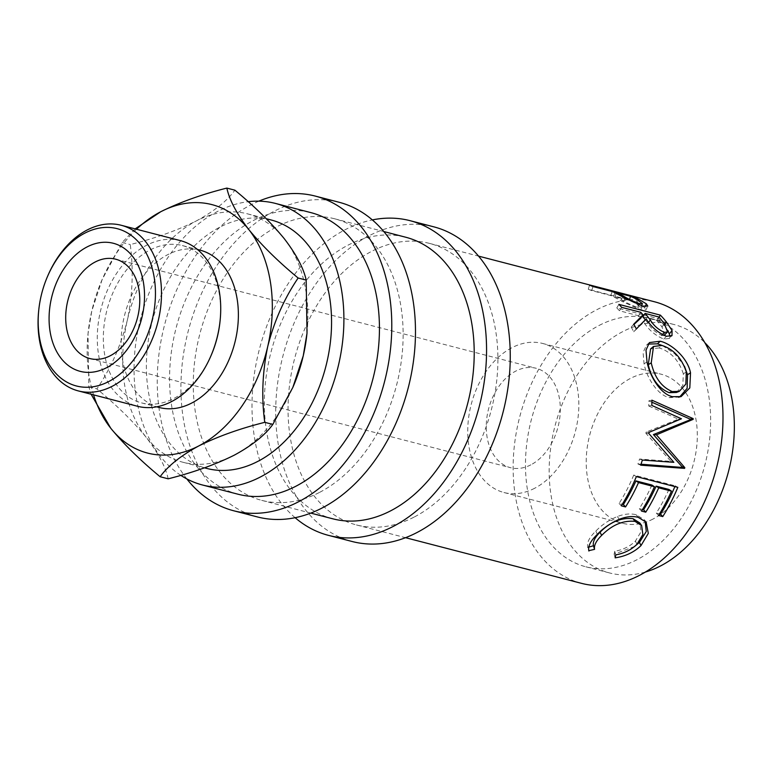 <?xml version="1.0" encoding="UTF-8"?>
<svg xmlns="http://www.w3.org/2000/svg" width="773" height="773" viewBox="0 0 773 773"><rect width="100%" height="100%" fill="white"/><g stroke="black" fill="none" stroke-linecap="round" stroke-linejoin="round"><path stroke-width="0.58" stroke-dasharray="3.87 2.9" d="M530.877 464.834A51.327 35.867 104.5 0 1 510.402 467.675A51.327 35.867 104.5 0 1 486.352 423.102A51.327 35.867 104.5 0 1 515.697 371.137A51.327 35.867 104.5 0 1 536.182 368.296A51.327 35.867 104.5 0 1 560.222 412.869A51.327 35.867 104.5 0 1 530.877 464.834M414.473 516.905A145.44 101.64 -75.5 0 0 497.628 369.668A145.44 101.64 -75.5 0 0 429.508 243.398A145.44 101.64 -75.5 0 0 371.475 251.438A145.44 101.64 -75.5 0 0 288.329 398.675A145.44 101.64 -75.5 0 0 356.45 524.944A145.44 101.64 -75.5 0 0 414.473 516.905M581.538 583.354A145.44 101.64 104.5 0 1 513.417 457.075A145.44 101.64 104.5 0 1 596.563 309.838A145.44 101.64 104.5 0 1 654.586 301.799M599.094 325.452A128.328 89.678 104.5 0 1 650.296 318.36A128.328 89.678 104.5 0 1 710.397 429.778A128.328 89.678 104.5 0 1 637.029 559.691A128.328 89.678 104.5 0 1 585.837 566.793A128.328 89.678 104.5 0 1 525.727 455.374A128.328 89.678 104.5 0 1 599.094 325.452M645.387 572.049A128.328 89.678 104.5 0 1 609.53 572.938A128.328 89.678 104.5 0 1 549.419 461.52A128.328 89.678 104.5 0 1 622.787 331.607A128.328 89.678 104.5 0 1 673.988 324.505A128.328 89.678 104.5 0 1 704.889 342.719M653.137 518.992A77 53.81 104.5 0 1 622.42 523.253A77 53.81 104.5 0 1 586.359 456.399A77 53.81 104.5 0 1 630.372 378.451A77 53.81 104.5 0 1 661.099 374.19A77 53.81 104.5 0 1 697.159 441.045A77 53.81 104.5 0 1 653.137 518.992M534.674 488.256A77 53.81 104.5 0 1 503.948 492.517A77 53.81 104.5 0 1 467.887 425.662A77 53.81 104.5 0 1 511.91 347.715A77 53.81 104.5 0 1 542.627 343.454A77 53.81 104.5 0 1 578.687 410.308A77 53.81 104.5 0 1 534.674 488.256M295.112 517.697A162.552 113.592 104.5 0 1 255.332 367.958A162.552 113.592 104.5 0 1 345.251 229.678A162.552 113.592 104.5 0 1 372.373 219.909M352.15 541.506A162.552 113.592 104.5 0 1 276.019 400.385A162.552 113.592 104.5 0 1 368.953 235.823A162.552 113.592 104.5 0 1 433.798 226.837M186.786 478.883A162.552 113.592 104.5 0 1 250.481 205.087A162.552 113.592 104.5 0 1 258.849 201.154M257.38 516.924A162.552 113.592 104.5 0 1 181.24 375.794A162.552 113.592 104.5 0 1 274.173 211.232A162.552 113.592 104.5 0 1 339.028 202.246M211.319 354.952A81.271 56.796 104.5 0 1 173.983 398.404A81.271 56.796 104.5 0 1 141.556 402.897A81.271 56.796 104.5 0 1 103.485 332.342A81.271 56.796 104.5 0 1 149.952 250.056A81.271 56.796 104.5 0 1 182.38 245.563A81.271 56.796 104.5 0 1 220.034 321.384M180.496 240.654A85.552 59.782 -75.5 0 0 146.358 245.389A85.552 59.782 -75.5 0 0 97.446 331.994A85.552 59.782 -75.5 0 0 137.517 406.269M159.325 407.516A81.271 56.796 104.5 0 1 121.255 336.951A81.271 56.796 104.5 0 1 167.722 254.665A81.271 56.796 104.5 0 1 200.149 250.172M306.958 333.559A128.328 89.678 -75.5 0 0 284.28 238.702A128.328 89.678 -75.5 0 0 247.505 213.85A128.328 89.678 -75.5 0 0 196.303 220.943A128.328 89.678 -75.5 0 0 127.303 320.312A128.328 89.678 -75.5 0 0 146.271 437.431A128.328 89.678 -75.5 0 0 183.046 462.283A128.328 89.678 -75.5 0 0 234.248 455.181A128.328 89.678 -75.5 0 0 293.199 386.577M271.197 219.996A128.328 89.678 -75.5 0 0 219.996 227.098A128.328 89.678 -75.5 0 0 146.628 357.01A128.328 89.678 -75.5 0 0 206.739 468.428M180.805 475.347A145.44 101.64 104.5 0 1 135.932 342.139A145.44 101.64 104.5 0 1 217.474 211.483A145.44 101.64 104.5 0 1 248.21 201.695M237.987 494.208A145.44 101.64 104.5 0 1 169.857 367.938A145.44 101.64 104.5 0 1 253.013 220.701A145.44 101.64 104.5 0 1 311.036 212.662M319.703 492.314A145.44 101.64 -75.5 0 0 402.849 345.077A145.44 101.64 -75.5 0 0 334.728 218.807A145.44 101.64 -75.5 0 0 276.705 226.847A145.44 101.64 -75.5 0 0 193.559 374.084A145.44 101.64 -75.5 0 0 261.68 500.353A145.44 101.64 -75.5 0 0 319.703 492.314M332.757 518.799A145.44 101.64 104.5 0 1 264.637 392.529A145.44 101.64 104.5 0 1 347.782 245.292A145.44 101.64 104.5 0 1 405.806 237.253M168.176 478.816C165.664 467.047 158.368 453.249 146.271 437.431C133.227 421.498 116.762 405.323 96.876 388.906C110.665 368.663 120.81 345.802 127.303 320.312C132.637 294.822 133.613 269.584 130.241 244.577C155.276 238.277 177.297 230.402 196.303 220.943C214.256 211.184 227.117 200.932 234.886 190.177M136.521 229.243A128.328 89.678 -75.5 0 0 101.814 280.338A128.328 89.678 -75.5 0 0 91.765 311.084A128.328 89.678 -75.5 0 0 88.054 333.347A128.328 89.678 -75.5 0 0 93.552 394.868M135.13 228.885L122.182 242.49L102.171 279.497L91.765 311.084L88.016 333.781L88.827 386.809L91.108 394.23M88.827 386.809L96.876 388.906M122.182 242.49L130.241 244.577M38.65 311.094A85.552 59.782 104.5 0 1 47.82 275.758M676.375 392.471L682.82 385.447L683.342 373.803L686.318 371.977M683.342 373.803C678.878 360.315 670.829 351.686 659.195 347.927L661.978 345.463M659.195 347.927L650.576 348.932M662.345 334.68L661.775 335.337L664.046 335.472M665.07 334.873L661.997 326.969A141.159 98.644 104.5 0 0 656.692 320.437L642.875 316.853M658.896 317.007L656.692 320.437M645.329 319.751L647.996 323.201C651.108 328.535 655.697 332.583 661.775 335.337M638.827 304.92L637.619 307.422L640.72 307.451L635.638 303.509A141.159 98.644 104.5 0 0 628.884 300.262L615.057 296.668L621.444 299.74C625.908 302.61 631.299 305.171 637.619 307.422M630.237 296.214L628.884 300.262M616.419 292.629L615.057 296.668M622.603 296.784L621.444 299.74M634.517 546.501L614.129 554.173L614.728 551.275C623.106 549.758 630.005 546.356 635.416 541.071L641.088 531.669L639.802 522.954M588.717 547.139L587.905 547.371C586.552 542.897 589.19 537.477 595.828 531.109C601.665 524.973 608.844 520.113 617.366 516.538C624.391 513.881 630.662 513.291 636.189 514.77L644.286 519.727L645.136 521.031M636.363 476.593L633.734 475.057L675.196 485.811A141.159 98.644 104.5 0 1 674.868 486.584M633.734 475.057A141.159 98.644 104.5 0 1 619.115 503.426L622.284 504.247M651.9 485.029A141.159 98.644 104.5 0 1 639.31 508.663L642.489 509.484M668.906 489.444A141.159 98.644 104.5 0 1 656.325 513.079L659.495 513.9M651.9 402.221L648.837 400.868A141.159 98.644 104.5 0 1 648.731 405.98L651.813 405.429M641.01 464.215L637.928 463.974A141.159 98.644 104.5 0 0 639.561 459.007L671.003 461.423L645.87 433.267A141.159 98.644 104.5 0 0 646.073 432.107L678.375 419.169L648.731 405.98M662.49 345.599L674.723 353.744L684.414 366.18M679.641 397.003L669.428 397.641C657.852 395.322 646.798 378.103 644.044 363.774L643.107 352.449L646.508 345.144L648.122 344.062M618.902 304.378L616.786 307.896L642.836 314.659M644.073 314.978L658.258 318.66A141.159 98.644 104.5 0 1 664.123 325.307L667.988 330.689M616.786 307.896A141.159 98.644 104.5 0 1 619.482 310.785L638.624 315.751A141.159 98.644 104.5 0 1 640.74 318.215M633.744 324.167L631.193 327.114L633.928 324.496M631.193 327.114A141.159 98.644 104.5 0 1 633.725 331.752L643.822 322.148C648.644 329.897 655.301 335.55 663.814 339.086L669.486 338.448L671.998 335.637M670.22 336.574L669.486 338.448M589.509 285.198L588.263 289.286L629.724 300.04A141.159 98.644 104.5 0 1 637.097 303.161L641.58 305.596M588.263 289.286A141.159 98.644 104.5 0 1 591.674 290.6L610.805 295.566A141.159 98.644 104.5 0 1 613.482 296.745L623.338 302.05L640.624 309.78L645.977 309.867L647.803 306.137M642.199 305.982L644.643 307.693L645.977 309.867M615.134 557.845L614.129 554.173M638.256 517.35L636.189 514.77M619.308 519.292L617.366 516.538M597.336 534.365L595.828 531.109M636.933 544.308L635.416 541.071M615.83 554.879L614.728 551.275M677.824 487.357L675.196 485.811M621.299 505.822L619.115 503.426M641.503 511.069L639.31 508.663M658.509 515.485L656.325 513.079M645.87 433.267L648.866 433.537M671.003 461.423L673.853 462.322M639.561 459.007L642.373 460.061M637.928 463.974L640.682 465.182M648.837 400.868L651.919 400.172M678.375 419.169L681.448 418.782M646.073 432.107L649.069 432.349M647.02 361.957L644.044 363.774M672.51 396.675L669.428 397.641M659.098 317.249L658.258 318.66M621.676 307.354L619.482 310.785M640.817 312.321L638.624 315.751M636.353 328.95L633.725 331.752M646.18 318.901L643.822 322.148M666.432 336.265L663.814 339.086M630.816 296.455L629.724 300.04M593.026 286.561L591.674 290.6M612.168 291.518L610.805 295.566M625.057 298.194L623.338 302.05M642.547 306.069L640.624 309.78M645.126 306.61L644.643 307.693M664.355 323.732L661.997 326.969M648.702 322.235L647.996 323.201M637.203 299.557L635.638 303.509M664.79 324.331L664.123 325.307M614.922 292.735L613.482 296.745M638.218 300.127L637.097 303.161M89.842 358.546L510.402 467.675M429.508 243.398L478.603 256.134M650.296 318.36L673.988 324.505M503.948 492.517L622.42 523.253M182.38 245.563L197.482 249.486M247.505 213.85L266.308 218.73M334.728 218.807L383.833 231.542M261.68 500.353L310.775 513.098M183.046 462.283L204.468 467.839M101.814 280.338L102.171 279.497M141.556 402.897L156.658 406.82M542.627 343.454L661.099 374.19M641.493 305.789L640.72 307.451M585.837 566.793L609.53 572.938M644.286 519.727L646.16 522.2M646.508 345.144L649.446 342.555M681.081 396.617L678.211 397.573M356.45 524.944L405.554 537.689M115.621 259.177L536.182 368.296"/><path stroke-width="1.16" d="M106.587 367.697A66.149 46.225 104.5 0 1 50.09 331.617A66.149 46.225 104.5 0 1 87.03 246.954A66.149 46.225 104.5 0 1 143.527 283.044A66.149 46.225 104.5 0 1 106.587 367.697M95.147 262.018A51.327 35.867 -75.5 0 0 65.802 313.983A51.327 35.867 -75.5 0 0 89.842 358.546A51.327 35.867 -75.5 0 0 110.317 355.715A51.327 35.867 -75.5 0 0 139.671 303.741A51.327 35.867 -75.5 0 0 115.621 259.177A51.327 35.867 -75.5 0 0 95.147 262.018M630.971 295.962A145.44 101.64 104.5 0 1 638.575 299.17L646.363 303.837L647.803 306.137L642.547 306.069L625.057 298.194L614.922 292.735A145.44 101.64 104.5 0 0 612.168 291.518L593.026 286.561A145.44 101.64 104.5 0 0 589.509 285.198L630.971 295.962L630.816 296.455M643.001 314.853A145.44 101.64 104.5 0 0 640.817 312.321L621.676 307.354A145.44 101.64 104.5 0 0 618.902 304.378L660.374 315.133A145.44 101.64 104.5 0 1 666.413 321.983L672.056 330.515L671.998 335.637L666.432 336.265C657.91 332.69 651.156 326.902 646.18 318.901L636.353 328.95A145.44 101.64 104.5 0 0 633.744 324.167L643.001 314.853L640.74 318.215L633.928 324.496M690.521 372.847L689.806 387.93L681.081 396.617L672.51 396.675C660.876 394.317 649.9 376.751 647.02 361.957L645.996 350.13L649.446 342.555L660.2 341.231C671.602 343.801 687.622 357.87 690.521 372.847L687.545 374.673L687.129 388.355L679.641 397.003M649.069 432.349A145.44 101.64 104.5 0 1 648.866 433.537L673.853 462.322L642.373 460.061A145.44 101.64 104.5 0 1 640.682 465.182L684.588 468.38A145.44 101.64 104.5 0 0 684.81 467.636L656.422 434.832L693.149 419.372A145.44 101.64 104.5 0 0 693.178 418.628L651.919 400.172A145.44 101.64 104.5 0 1 651.813 405.429L681.448 418.782L649.069 432.349M677.824 487.357A145.44 101.64 104.5 0 1 662.761 516.586L658.509 515.485A145.44 101.64 104.5 0 0 671.476 491.135L658.722 487.821A145.44 101.64 104.5 0 1 645.755 512.17L641.503 511.069A145.44 101.64 104.5 0 0 654.47 486.719L638.517 482.584A145.44 101.64 104.5 0 1 625.55 506.933L621.299 505.822A145.44 101.64 104.5 0 0 636.363 476.593L677.824 487.357M588.707 550.299L588.91 551.043C587.693 546.482 590.504 540.916 597.336 534.365C603.355 528.036 610.68 523.012 619.308 519.292C626.42 516.519 632.739 515.871 638.256 517.35L646.16 522.2L648.305 533.38L640.972 545.622C634.131 552.241 625.512 556.318 615.134 557.845L615.83 554.879C624.323 553.284 631.357 549.758 636.933 544.308L642.875 534.549L641.638 525.572L635.048 521.389C623.299 520.152 612.158 524.828 601.616 535.438C596.186 540.771 593.838 545.409 594.563 549.361L588.804 550.666M478.603 256.134L654.586 301.799A145.44 101.64 104.5 0 1 722.707 428.068A145.44 101.64 104.5 0 1 639.561 575.305A145.44 101.64 104.5 0 1 581.538 583.354L405.554 537.689M704.889 342.719A128.328 89.678 104.5 0 1 730.949 460.805A128.328 89.678 104.5 0 1 660.722 565.846A128.328 89.678 104.5 0 1 645.387 572.049M372.373 219.909A162.552 113.592 104.5 0 1 410.105 220.692A162.552 113.592 104.5 0 1 486.246 361.812A162.552 113.592 104.5 0 1 393.312 526.374A162.552 113.592 104.5 0 1 328.457 535.36A162.552 113.592 104.5 0 1 295.112 517.697M410.105 220.692L433.798 226.837A162.552 113.592 104.5 0 1 509.938 367.958A162.552 113.592 104.5 0 1 417.005 532.52A162.552 113.592 104.5 0 1 352.15 541.506L328.457 535.36M258.849 201.154A162.552 113.592 104.5 0 1 315.336 196.1A162.552 113.592 104.5 0 1 391.467 337.221A162.552 113.592 104.5 0 1 298.533 501.783A162.552 113.592 104.5 0 1 233.688 510.769A162.552 113.592 104.5 0 1 186.786 478.883M315.336 196.1L339.028 202.246A162.552 113.592 104.5 0 1 415.159 343.376A162.552 113.592 104.5 0 1 322.235 507.929A162.552 113.592 104.5 0 1 257.38 516.924L233.688 510.769M108.819 381.504A81.271 56.796 -75.5 0 0 154.204 277.488A81.271 56.796 -75.5 0 0 84.798 233.156A81.271 56.796 -75.5 0 0 47.453 276.608A81.271 56.796 -75.5 0 0 38.747 310.176A81.271 56.796 -75.5 0 0 108.819 381.504M47.453 276.608L47.82 275.758A85.552 59.782 104.5 0 1 87.127 230.016A85.552 59.782 104.5 0 1 121.255 225.281A85.552 59.782 104.5 0 1 161.325 299.566A85.552 59.782 104.5 0 1 112.414 386.171A85.552 59.782 104.5 0 1 78.286 390.906A85.552 59.782 104.5 0 1 38.65 311.094L38.747 310.176M220.121 320.466L220.034 321.384A81.271 56.796 104.5 0 1 211.319 354.952L210.952 355.802A85.552 59.782 -75.5 0 0 220.121 320.466A85.552 59.782 -75.5 0 0 180.496 240.654L121.255 225.281M78.286 390.906L137.517 406.269A85.552 59.782 -75.5 0 0 171.654 401.545A85.552 59.782 -75.5 0 0 210.952 355.802M197.482 249.486L200.149 250.172A81.271 56.796 104.5 0 1 238.219 320.737A81.271 56.796 104.5 0 1 191.752 403.023A81.271 56.796 104.5 0 1 159.325 407.516L156.658 406.82M292.841 387.418L293.199 386.577A128.328 89.678 -75.5 0 0 303.248 355.822A128.328 89.678 -75.5 0 0 306.958 333.559L303.248 355.822L292.841 387.418L272.821 424.416C265.023 435.189 252.162 445.441 234.248 455.181C215.194 464.66 193.173 472.535 168.176 478.816L160.127 476.728C167.934 465.955 180.785 455.703 198.709 445.963A128.328 89.678 -75.5 0 0 267.709 346.604A128.328 89.678 -75.5 0 0 248.742 229.484A128.328 89.678 -75.5 0 0 160.765 211.725A128.328 89.678 -75.5 0 0 136.521 229.243M204.468 467.839L206.739 468.428A128.328 89.678 -75.5 0 0 257.94 461.326A128.328 89.678 -75.5 0 0 331.308 331.414A128.328 89.678 -75.5 0 0 271.197 219.996L266.308 218.73M248.21 201.695A145.44 101.64 104.5 0 1 275.497 203.434A145.44 101.64 104.5 0 1 343.618 329.713A145.44 101.64 104.5 0 1 260.472 476.951A145.44 101.64 104.5 0 1 202.439 484.99A145.44 101.64 104.5 0 1 180.805 475.347M275.497 203.434L311.036 212.662A145.44 101.64 104.5 0 1 379.156 338.932A145.44 101.64 104.5 0 1 296.011 486.169A145.44 101.64 104.5 0 1 237.987 494.208L202.439 484.99M383.833 231.542L405.806 237.253A145.44 101.64 104.5 0 1 473.926 363.523A145.44 101.64 104.5 0 1 390.78 510.76A145.44 101.64 104.5 0 1 332.757 518.799L310.775 513.098M93.552 394.868A128.328 89.678 -75.5 0 0 110.732 428.203A128.328 89.678 -75.5 0 0 198.709 445.963C217.754 436.484 239.775 428.609 264.772 422.329C261.38 397.631 262.356 372.393 267.709 346.604C274.086 321.394 284.232 298.523 298.136 278.009C278.444 261.776 261.979 245.601 248.742 229.484C236.741 213.831 229.446 200.033 226.837 188.09L234.886 190.177C254.578 206.41 271.043 222.585 284.28 238.702C296.272 254.356 303.576 268.154 306.185 280.097L307.007 333.124M226.837 188.09C201.792 194.39 179.771 202.275 160.765 211.725L135.13 228.885M91.108 394.23L110.732 428.203C123.777 444.137 140.242 460.312 160.127 476.728M264.772 422.329L272.821 424.416M298.136 278.009L306.185 280.097M661.978 345.463L653.523 346.459L651.233 362.866C654.586 377.524 661.582 387.08 672.23 391.553L679.274 391.36L685.825 384.104L686.318 371.977C681.747 358.083 673.631 349.251 661.978 345.463M650.354 319.964C653.572 325.462 658.238 329.607 664.336 332.409L667.563 331.936L664.355 323.732A145.44 101.64 104.5 0 0 658.896 317.007L645.069 313.423L650.354 319.964L648.702 322.235M622.999 295.788C627.608 298.745 633.097 301.364 639.445 303.644L642.479 303.663L637.203 299.557A145.44 101.64 104.5 0 0 630.237 296.214L616.419 292.629L622.999 295.788L622.603 296.784M653.523 346.459L650.576 348.932L648.257 364.692L651.233 362.866M648.257 364.692C651.542 378.925 658.509 388.249 669.157 392.665L672.23 391.553M669.157 392.665L676.375 392.471L679.274 391.36M664.336 332.409L661.775 335.337M664.046 335.472L667.563 331.936M645.069 313.423L642.875 316.853L645.329 319.751M639.445 303.644L638.827 304.92M616.419 292.629L616.178 293.334M645.136 521.031L646.257 531.486L639.464 542.375L634.517 546.501M641.638 525.572L639.802 522.954L633.068 518.693C621.347 517.398 610.351 521.901 600.099 532.191C594.843 537.361 592.63 541.883 593.461 545.757L587.905 547.371M654.47 486.719L651.9 485.029L635.947 480.893A141.159 98.644 104.5 0 1 623.367 504.527L622.284 504.247M671.476 491.135L668.906 489.444L656.151 486.14A141.159 98.644 104.5 0 1 643.571 509.765L642.489 509.484M674.868 486.584A141.159 98.644 104.5 0 1 660.577 514.18L659.495 513.9M651.9 402.221L690.105 419.101A141.159 98.644 104.5 0 1 690.067 419.836L653.417 434.581L681.979 466.679A141.159 98.644 104.5 0 1 681.757 467.404L641.01 464.215M648.122 344.062L657.475 343.83L662.49 345.599M684.414 366.18L687.545 374.673M642.836 314.659L644.073 314.978M667.988 330.689L670.22 336.574M641.58 305.596L642.199 305.982M640.972 545.622L639.464 542.375M594.563 549.361L593.461 545.757M601.616 535.438L600.099 532.191M635.048 521.389L633.068 518.693M625.55 506.933L623.367 504.527M638.517 482.584L635.947 480.893M645.755 512.17L643.571 509.765M658.722 487.821L656.151 486.14M662.761 516.586L660.577 514.18M681.757 467.404L684.588 468.38M681.979 466.679L684.81 467.636M653.417 434.581L656.422 434.832M690.067 419.836L693.149 419.372M690.105 419.101L693.178 418.628M660.2 341.231L657.475 343.83M660.374 315.133L659.098 317.249M672.056 330.515L669.582 333.578M646.363 303.837L645.126 306.61M666.413 321.983L664.79 324.331M638.575 299.17L638.218 300.127M642.479 303.663L641.493 305.789"/></g></svg>

